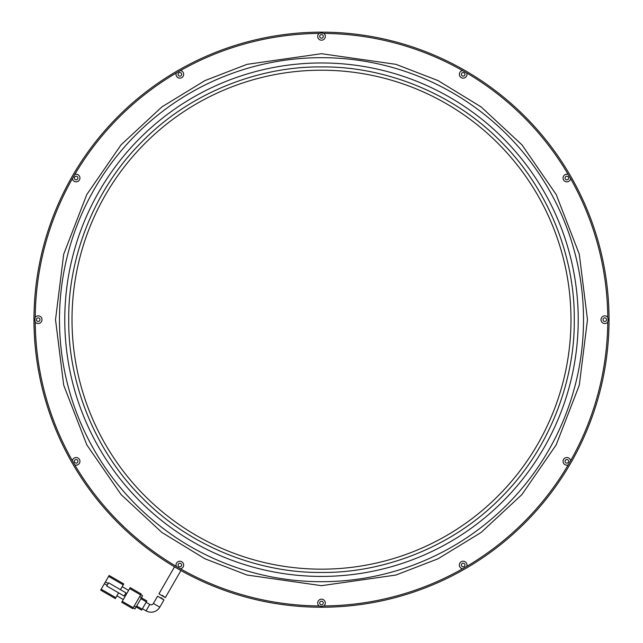 <?xml version="1.0" encoding="UTF-8"?>
<svg xmlns="http://www.w3.org/2000/svg" width="643" height="643" viewBox="0 0 643 643"><rect width="100%" height="100%" fill="white"/><g stroke="black" fill="none" stroke-linecap="round" stroke-linejoin="round"><path stroke-width="0.96" d="M142.408 608.736L146.074 610.85L149.771 604.444L146.114 602.33M149.771 604.444A2.644 2.644 0 0 0 153.388 603.472L157.583 596.198L163.973 599.935L159.794 607.177L153.388 603.472M146.074 610.85A10.039 10.039 0 0 0 159.794 607.177M118.617 592.862L115.844 597.668L101.192 589.213L104.367 583.715L107.116 585.307M101.192 589.213L100.67 590.129L115.314 598.585L115.844 597.668M123.247 584.849L123.769 583.932L109.125 575.477L108.595 576.393L123.247 584.849L120.466 589.655M108.169 583.474L105.428 581.891L104.367 583.715M122.186 586.681L128.592 590.387M123.311 599.541L116.897 595.836M105.428 581.891L108.595 576.393M100.67 590.129L104.182 592.155M122.25 601.366L129.653 588.554L140.64 594.896L133.238 607.715L122.25 601.366L121.72 602.282L132.707 608.624L121.72 602.282M130.183 587.638L141.163 593.979L130.183 587.638L129.653 588.554M106.714 585.99L124.115 596.037L125.964 592.83L108.571 582.783L106.714 585.99M132.707 608.624L133.238 607.715M140.64 594.896L141.163 593.979M139.684 596.543L141.516 597.596L142.577 595.772L140.745 594.711L142.577 595.772M133.133 607.892L134.966 608.953L136.019 607.121L134.186 606.06M141.516 597.596L136.019 607.121M146.901 600.956L141.412 597.781L146.901 600.956L142.151 609.194L136.654 606.019M136.123 606.936L141.621 610.111L142.151 609.194M161.007 597.685L163.973 599.935M158.942 593.851L165.307 597.62L180.932 570.558L174.526 566.853L158.942 593.851M165.307 597.62L162.357 595.354M321.5 572.439C380.921 573.235 450.799 548.664 500.222 498.413C550.472 448.983 575.051 379.113 574.255 319.692C575.051 260.262 550.472 190.392 500.222 140.962C450.791 90.711 380.921 66.141 321.5 66.936C262.079 66.141 192.201 90.719 142.778 140.962C92.528 190.392 67.949 260.27 68.745 319.692C67.949 379.113 92.528 448.983 142.778 498.413C192.209 548.664 262.079 573.235 321.5 572.439M35.236 322.095L34.81 319.692L35.236 317.28A286.272 286.272 0 0 1 72.386 178.641A3.802 3.802 0 0 0 76.147 181.84A3.802 3.802 0 0 0 79.949 178.031A3.802 3.802 0 0 0 74.797 174.478A286.272 286.272 0 0 1 176.286 72.98A3.802 3.802 0 0 0 179.847 78.141A3.802 3.802 0 0 0 183.641 74.636A3.802 3.802 0 0 0 180.45 70.577A286.272 286.272 0 0 1 319.097 33.428A3.802 3.802 0 0 0 321.5 40.188A3.802 3.802 0 0 0 323.903 33.428A286.272 286.272 0 0 1 462.55 70.577A3.802 3.802 0 0 0 459.359 74.636A3.802 3.802 0 0 0 463.153 78.141A3.802 3.802 0 0 0 466.714 72.98A286.272 286.272 0 0 1 568.203 174.478A3.802 3.802 0 0 0 563.051 178.031A3.802 3.802 0 0 0 566.853 181.84A3.802 3.802 0 0 0 570.614 178.641A286.272 286.272 0 0 1 607.764 317.28A3.802 3.802 0 0 0 601.004 319.692A3.802 3.802 0 0 0 607.764 322.095A286.272 286.272 0 0 1 570.614 460.734L568.203 464.897A286.272 286.272 0 0 1 466.714 566.395L462.55 568.798A286.272 286.272 0 0 1 323.903 605.947L321.5 606.381L319.097 605.947A286.272 286.272 0 0 1 180.45 568.798L176.286 566.395A286.272 286.272 0 0 1 74.797 464.897L72.386 460.734A286.272 286.272 0 0 1 35.236 322.095A3.802 3.802 0 0 0 41.996 319.692A3.802 3.802 0 0 0 35.236 317.28M33.958 319.692A287.542 287.542 0 0 0 321.5 607.225A287.542 287.542 0 0 0 609.042 319.692A287.542 287.542 0 0 0 321.5 32.15A287.542 287.542 0 0 0 211.467 585.339A287.542 287.542 0 0 0 524.817 523.008L524.149 523.675M607.764 317.28L608.19 319.692L607.764 322.095M566.853 176.238A1.8 1.8 0 0 0 565.06 178.031A1.8 1.8 0 0 0 566.853 179.831A1.8 1.8 0 0 0 568.653 178.031A1.8 1.8 0 0 0 566.853 176.238M462.55 70.577L466.714 72.98M463.153 72.538A1.8 1.8 0 0 0 461.361 74.339A1.8 1.8 0 0 0 463.153 76.131A1.8 1.8 0 0 0 464.953 74.339A1.8 1.8 0 0 0 463.153 72.538M319.097 33.428L321.5 32.994L323.903 33.428M321.5 34.585A1.8 1.8 0 0 0 319.7 36.378A1.8 1.8 0 0 0 321.5 38.178A1.8 1.8 0 0 0 323.3 36.378A1.8 1.8 0 0 0 321.5 34.585M176.286 72.98L180.45 70.577M179.847 72.538A1.8 1.8 0 0 0 178.047 74.339A1.8 1.8 0 0 0 179.847 76.131A1.8 1.8 0 0 0 181.639 74.339A1.8 1.8 0 0 0 179.847 72.538M72.386 178.641L74.797 174.478M76.147 176.238A1.8 1.8 0 0 0 74.347 178.031A1.8 1.8 0 0 0 76.147 179.831A1.8 1.8 0 0 0 77.94 178.031A1.8 1.8 0 0 0 76.147 176.238M38.186 317.891A1.8 1.8 0 0 0 36.394 319.692A1.8 1.8 0 0 0 38.186 321.484A1.8 1.8 0 0 0 39.987 319.692A1.8 1.8 0 0 0 38.186 317.891M74.797 464.897A3.802 3.802 0 0 0 79.949 461.344A3.802 3.802 0 0 0 76.147 457.535A3.802 3.802 0 0 0 72.386 460.734M76.147 459.544A1.8 1.8 0 0 0 74.347 461.344A1.8 1.8 0 0 0 76.147 463.137A1.8 1.8 0 0 0 77.94 461.344A1.8 1.8 0 0 0 76.147 459.544M180.45 568.798A3.802 3.802 0 0 0 183.641 564.739A3.802 3.802 0 0 0 179.847 561.235A3.802 3.802 0 0 0 176.286 566.395M179.847 563.244A1.8 1.8 0 0 0 178.047 565.044A1.8 1.8 0 0 0 179.847 566.837A1.8 1.8 0 0 0 181.639 565.044A1.8 1.8 0 0 0 179.847 563.244M323.903 605.947A3.802 3.802 0 0 0 321.5 599.196A3.802 3.802 0 0 0 319.097 605.947M321.5 601.205A1.8 1.8 0 0 0 319.7 602.997A1.8 1.8 0 0 0 321.5 604.798A1.8 1.8 0 0 0 323.3 602.997A1.8 1.8 0 0 0 321.5 601.205M466.714 566.395A3.802 3.802 0 0 0 463.153 561.235A3.802 3.802 0 0 0 459.359 564.739A3.802 3.802 0 0 0 462.55 568.798M463.153 563.244A1.8 1.8 0 0 0 461.361 565.044A1.8 1.8 0 0 0 463.153 566.837A1.8 1.8 0 0 0 464.953 565.044A1.8 1.8 0 0 0 463.153 563.244M570.614 460.734A3.802 3.802 0 0 0 566.853 457.535A3.802 3.802 0 0 0 563.051 461.344A3.802 3.802 0 0 0 568.203 464.897M566.853 459.544A1.8 1.8 0 0 0 565.06 461.344A1.8 1.8 0 0 0 566.853 463.137A1.8 1.8 0 0 0 568.653 461.344A1.8 1.8 0 0 0 566.853 459.544M604.814 317.891A1.8 1.8 0 0 0 603.013 319.692A1.8 1.8 0 0 0 604.814 321.484A1.8 1.8 0 0 0 606.606 319.692A1.8 1.8 0 0 0 604.814 317.891M321.5 70.208A249.484 249.484 0 0 0 72.016 319.692A249.484 249.484 0 0 0 321.5 569.168A249.484 249.484 0 0 0 570.984 319.692A249.484 249.484 0 0 0 321.5 70.208M568.203 174.478L570.614 178.641M322.384 32.15L326.114 32.19M525.444 116.994L528.056 119.654M609.034 320.568L609.001 324.305M117.516 117.034L118.851 115.7M119.485 115.065L121.471 113.128M523.515 524.31L521.529 526.247M33.966 318.807L33.999 315.078M117.556 522.381L114.944 519.721M320.616 607.225L316.886 607.193M33.966 320.568L33.999 324.305M118.802 523.627L121.471 526.247M322.384 607.225L326.114 607.193M118.738 115.812L117.621 116.922M116.801 117.757L114.944 119.654M524.262 523.563L524.817 523.008M118.183 116.367A287.542 287.542 0 0 1 609.042 319.692M526.199 521.618L528.056 519.721M609.034 318.807L609.001 315.078M524.198 115.748L521.529 113.128M320.616 32.15L316.886 32.19M140.881 598.697L146.379 601.872M321.5 53.699L247.025 64.34L204.94 80.6L161.907 106.899L121.101 144.796L86.805 194.516L63.697 254.218L55.515 319.692L63.697 385.165L86.805 444.86L121.101 494.588L161.907 532.476L204.94 558.775L247.025 575.035L321.5 585.677L395.975 575.035L438.06 558.775L481.093 532.476L521.899 494.588L556.195 444.86L579.303 385.165L587.485 319.692L579.303 254.218L556.195 194.516L521.899 144.796L481.093 106.899L438.06 80.6L395.975 64.34L321.5 53.699M321.5 581.698A262.014 262.014 0 0 1 59.486 319.692A262.014 262.014 0 0 1 321.5 57.677A262.014 262.014 0 0 1 583.514 319.692A262.014 262.014 0 0 1 321.5 581.698M578.226 319.692A256.726 256.726 0 0 0 321.5 62.966A256.726 256.726 0 0 0 64.774 319.692A256.726 256.726 0 0 0 321.5 576.417A256.726 256.726 0 0 0 578.226 319.692"/></g></svg>
